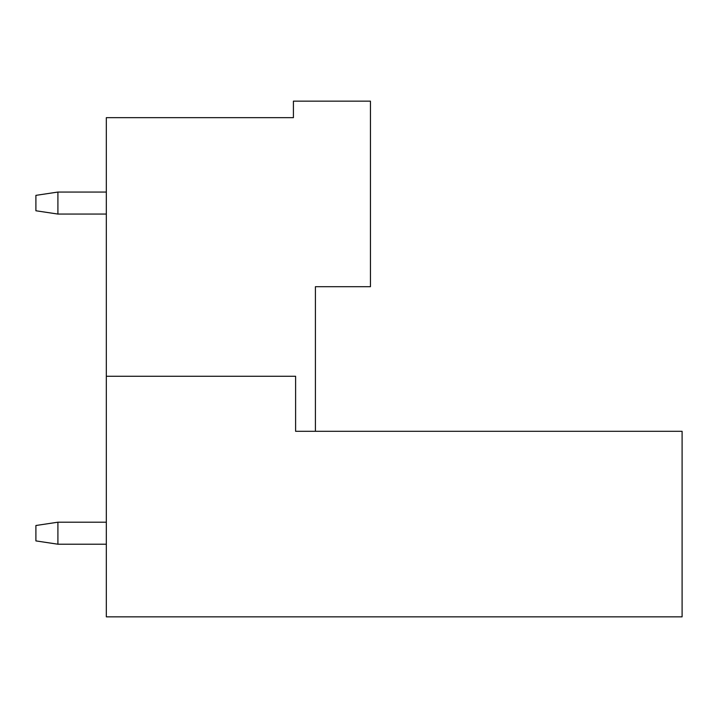 <?xml version="1.0" encoding="UTF-8"?>
<svg xmlns="http://www.w3.org/2000/svg" width="718" height="718" viewBox="0 0 718 718"><rect width="100%" height="100%" fill="white"/><g stroke="black" fill="none" stroke-linecap="round" stroke-linejoin="round"><path stroke-width="1.08" d="M293.411 117.662L106.327 117.662L106.327 616.843L682.1 616.843L682.1 431.303L315.417 431.303L315.417 286.697L370.443 286.697L370.443 101.157L293.411 101.157L293.411 117.662M106.327 376.277L295.61 376.277L295.61 431.303L315.417 431.303M106.327 522.201L57.907 522.201L57.907 544.208L106.327 544.208M57.907 544.208L35.9 540.905L35.9 525.504L57.907 522.201M106.327 192.056L57.907 192.056L57.907 214.063L106.327 214.063M57.907 214.063L35.9 210.769L35.9 195.359L57.907 192.056"/></g></svg>
